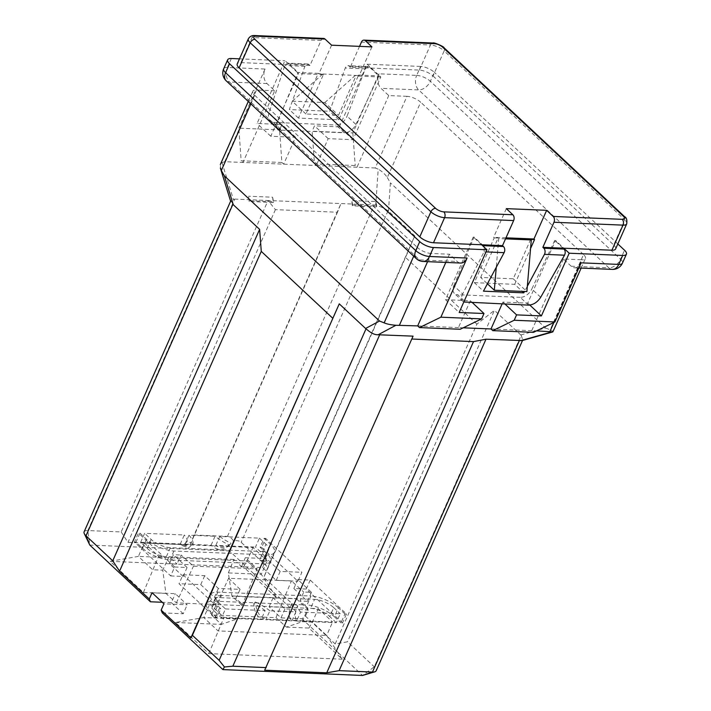 <?xml version="1.0" encoding="UTF-8"?>
<svg xmlns="http://www.w3.org/2000/svg" width="711" height="711" viewBox="0 0 711 711"><rect width="100%" height="100%" fill="white"/><g stroke="black" fill="none" stroke-linecap="round" stroke-linejoin="round"><path stroke-width="0.53" stroke-dasharray="3.56 2.67" d="M484.298 247.286L484.049 251.827L462.657 294.007L453.796 285.724A10.549 6.71 133.1 0 0 454.462 293.465A10.549 6.71 133.1 0 0 457.697 294.727L466.016 302.504M453.796 285.724L474.033 237.012L482.36 244.797M481.605 244.762L473.286 236.985L474.033 237.012M473.286 236.985L445.495 299.687L470.327 300.726L458.417 327.602L463.225 327.807M502.055 304.015L502.908 302.095L527.731 303.135L555.513 240.425L563.841 248.21M563.032 248.175L554.713 240.389L555.513 240.425M554.713 240.389L531.837 288.986L540.698 297.278M528.557 305.126L520.239 297.34A10.549 6.71 133.1 0 0 531.837 288.986M520.239 297.34L457.697 294.727M297.367 72.424L289.048 64.639L240.922 62.621A10.549 3.902 23.9 0 0 237.225 63.91M318.261 73.34L323.363 74.619L305.917 113.991L338.498 115.351L355.944 75.979L355.349 75.428L359.197 75.588L358.602 75.037L338.774 119.777L298.433 118.088L318.261 73.34L298.096 72.495L277.868 121.163L269.007 112.871L284.844 65.483L287.44 63.146L289.795 64.674L284.889 60.746L257.098 123.456L281.92 124.496L279.539 129.873L281.903 162.49L241.171 160.784L238.816 128.167L279.539 129.873M239.465 58.844L284.889 60.746M165.903 593.401L143.409 592.459L110.125 561.326L138.396 556.402L152.661 569.751L162.748 570.169L165.903 593.401L176.355 602.866L242.06 605.612L231.955 596.165L228.338 572.915L261.266 574.292L247.001 560.952L138.396 556.402L144.351 542.973L185.518 544.688A33.488 12.398 23.9 0 0 185.038 544.137L211.087 545.23A33.488 12.398 23.9 0 0 211.798 545.79L215.797 545.417L219.761 536.467L259.435 538.129L255.471 547.088L262.004 553.202A14.771 5.466 -156.1 0 1 264.723 558.526L267.22 560.863L259.462 560.535L263.434 551.576A14.771 5.466 23.9 0 0 268.616 549.772A14.771 5.466 23.9 0 0 265.976 544.244L262.004 553.202M211.087 545.23L215.051 536.272A33.488 12.398 23.9 0 0 229.449 545.133L231.093 543.32C225.663 548.154 220.561 548.856 215.797 545.417L255.471 547.088M170.702 575.937L183.118 576.452L187.082 567.494L174.675 566.978L170.702 575.937L134.45 542.022L138.423 533.063L139.969 533.126L136.005 542.084L142.538 548.208A21.099 7.812 23.9 0 0 169.938 559.975L172.693 560.09L169.005 556.749L162.748 570.169M134.45 542.022L136.005 542.084M185.038 544.137L189.01 535.187L215.051 536.272M143.409 592.459L158.615 556.313L156.118 553.976A14.771 5.466 -156.1 0 1 147.195 548.394L140.654 542.28L144.626 533.321L184.3 534.983L180.336 543.933L186.522 545.968L188.655 547.897L193.099 543.613A33.488 12.398 23.9 0 0 189.01 535.187M140.654 542.28L181.038 543.977M228.338 572.915L233.866 559.459L237.43 562.801L263.034 563.867A21.099 7.812 23.9 0 0 270.429 561.299A21.099 7.812 23.9 0 0 266.661 553.398L260.119 547.283L264.092 538.325L265.647 538.396L261.675 547.354L297.927 581.26L301.899 572.302L265.647 538.396M260.119 547.283L261.675 547.354M291.91 620.836L295.883 611.878L269.842 610.793L265.87 619.752L291.91 620.836A33.488 12.398 -156.1 0 1 291.439 620.285L265.159 619.192A33.488 12.398 -156.1 0 1 265.87 619.752M225.449 608.936L265.132 610.598L261.159 619.548L221.485 617.895L225.449 608.936L218.917 602.821L214.944 611.771A14.771 5.466 -156.1 0 1 212.225 606.456L209.727 604.119L217.486 604.448L221.459 595.489L314.546 599.391L310.574 608.349L318.332 608.669L320.83 611.007A14.771 5.466 -156.1 0 1 329.762 616.579L333.726 607.629A14.771 5.466 23.9 0 0 314.546 599.391M300.584 612.082A27.16 10.061 23.9 0 1 297.66 605.576C294.949 611.887 294.603 617.041 296.62 621.032L300.584 612.082L340.267 613.744L336.294 622.703L296.62 621.041M346.47 614.002L344.924 613.94L340.951 622.889L342.498 622.96L346.47 614.002L310.218 580.087L297.802 579.572L311.471 592.352L303.721 592.032L299.953 600.999L304.255 604.892L307.01 605.008L310.983 596.049L217.886 592.156A21.099 7.812 23.9 0 0 210.492 594.725A21.099 7.812 23.9 0 0 214.26 602.626L220.801 608.74L216.828 617.699L215.282 617.628L179.021 583.722L182.994 574.764L219.246 608.669L215.282 617.628M219.246 608.669L220.801 608.74M296.62 621.032L291.439 620.285A33.488 12.398 -156.1 0 1 290.426 619.014C288.382 615.255 288.844 610.074 291.821 603.479L297.66 605.585M336.294 622.703L329.762 616.579M310.574 608.349A14.771 5.466 -156.1 0 1 320.83 611.007L332.597 622.009L294.265 620.41L290.426 619.014M216.828 617.699L210.296 611.584L214.26 602.626M217.886 592.156L213.922 601.115A21.099 7.812 23.9 0 0 206.519 603.683A21.099 7.812 23.9 0 0 210.296 611.584M213.922 601.115L239.945 602.199L235.928 598.315L214.411 597.418L200.742 584.629L179.021 583.722M344.924 613.94L338.383 607.816L334.41 616.775A21.099 7.812 23.9 0 0 307.01 605.008M334.41 616.775L340.951 622.889M310.218 580.087L306.245 589.046L342.498 622.96M306.245 589.046L293.839 588.53L307.507 601.31L299.953 600.999M214.944 611.771L221.485 617.895M253.8 603.746L255.436 601.941C256.218 610.616 258.884 615.922 263.408 617.886A33.488 12.398 -156.1 0 1 265.159 619.192L261.168 619.539C256.413 615.522 253.96 610.26 253.8 603.755M263.408 617.886L262.332 619.068L223.992 617.468L212.225 606.456A14.771 5.466 -156.1 0 1 212.305 606.243A14.771 5.466 -156.1 0 1 217.486 604.448M186.522 545.968A33.488 12.398 23.9 0 0 185.518 544.688L211.798 545.79A33.488 12.398 23.9 0 0 213.549 547.097L214.624 545.915L252.956 547.514L264.723 558.526A14.771 5.466 -156.1 0 1 264.643 558.73A14.771 5.466 -156.1 0 1 259.462 560.535M183.118 576.452L169.449 563.672L176.995 563.983L172.693 560.09L237.43 562.801L241.589 566.694L262.537 567.565L276.206 580.354L297.927 581.26M259.435 538.129L265.976 544.244M263.434 551.576L170.347 547.674A14.771 5.466 23.9 0 1 151.159 539.436L144.626 533.321M193.099 543.613L187.233 541.48A27.16 10.061 23.9 0 0 184.3 534.983M219.761 536.467A27.16 10.061 23.9 0 0 231.093 543.32M235.928 598.315L240.105 589.366L218.384 588.459L204.715 575.67L182.994 574.764M240.105 589.366L228.622 578.265L291.43 580.896L303.721 592.032M338.383 607.816A21.099 7.812 23.9 0 0 310.983 596.049M211.514 614.962L221.272 624.391L237.127 618.952L203.773 617.557L218.037 630.906L326.642 635.447L312.378 622.107L302.299 621.69L286.435 627.12L275.984 617.655L211.514 614.962L228.622 578.265M275.984 617.655L291.43 580.896M302.299 621.69L307.943 608.234L243.393 605.532L239.945 602.199L304.255 604.892L307.943 608.234M242.06 605.612L257.16 568.836L193.463 566.169L181.172 555.033L176.995 563.983M176.355 602.866L193.463 566.169M237.127 618.952L243.393 605.532M241.589 566.694L245.277 557.717L257.16 568.836M200.742 584.629L204.715 575.67M214.411 597.418L218.384 588.459M293.839 588.53L297.802 579.572M276.206 580.354L280.178 571.395L301.899 572.302M262.537 567.565L266.509 558.606L280.178 571.395M307.507 601.31L311.471 592.352M169.449 563.672L173.413 554.713L181.172 555.033M245.277 557.717L266.509 558.606M187.082 567.494L173.413 554.713M379.576 75.908L380.767 77.019L352.994 139.685L328.171 138.645L316.262 165.521L356.993 167.227L355.207 165.556L314.484 163.85L312.12 131.233L352.852 132.939L379.052 73.82L416.673 75.393L420.645 66.434A10.549 3.902 -156.1 0 1 434.341 72.318L430.377 81.276L620.561 259.177L624.525 250.219M231.359 58.506L227.387 67.465L265.016 69.038A10.549 7.137 -87.6 0 0 266.989 83.56L274.713 90.786L242.958 162.446L316.262 165.521L314.484 163.85M281.903 162.49L283.68 164.152L295.589 137.285L270.767 136.245L298.531 73.58L297.349 72.469M323.363 74.619L298.531 73.58M380.767 77.019L355.944 75.979M227.449 536.405L374.333 204.955L268.047 200.502L275.415 209.638L337.476 212.234L340.969 203.55L194.094 535.001L227.449 536.405C229.591 536.556 231.608 538.049 233.51 540.884C236.923 540.333 239.465 540.795 241.153 542.289L267.896 567.307L414.771 235.856L388.046 210.803C384.749 208.385 380.643 206.528 375.737 205.248L378.199 169.147L375.221 167.992L406.976 96.323A10.549 3.902 -156.1 0 1 420.681 102.206L387.317 177.492C385.033 174.088 381.994 171.307 378.199 169.147M267.896 567.307L263.843 577.234L293.563 605.034L290.044 607.629L269.096 606.75L280.987 617.868L301.935 618.748L305.446 616.153L335.165 643.953L347.537 641.802L374.279 666.82A10.549 3.902 -156.1 0 1 376.163 670.766M335.165 643.953L476.885 324.145L494.412 310.351L347.537 641.802M295.589 137.285L281.92 124.496M270.767 136.245L257.098 123.456M328.171 138.645L314.502 125.856L312.12 131.233M352.994 139.685L339.325 126.896L314.502 125.856M339.325 126.896L367.116 64.194L379.594 75.864M305.917 113.991L292.248 101.202L324.829 102.571L338.498 115.351M355.349 75.393L324.829 102.571M581.118 262.839A10.549 7.137 92.4 0 1 574.737 267.816A10.549 7.137 92.4 0 1 571.209 266.234L563.476 259.008L581.714 259.773L553.94 322.43M563.476 259.008L531.721 330.668L536.529 330.873M445.815 262.412L449.441 254.227L457.173 261.461A10.549 7.137 -87.6 0 0 460.701 263.043M427.587 261.657L431.213 253.471L449.441 254.227M552.1 331.815C553.398 331.646 552.758 330.979 550.163 329.815L583.527 254.538A10.549 3.902 -156.1 0 1 585.411 258.484A10.549 3.902 -156.1 0 1 581.714 259.773M583.527 254.538L420.681 102.206M406.976 96.323L388.748 95.558L381.025 88.333A10.549 7.137 92.4 0 1 379.052 73.82M417.686 325.896L458.417 327.602L460.195 329.273M470.327 300.726L472.513 302.779M445.495 299.687L459.173 312.476M490.999 328.962L531.721 330.668L533.508 332.339M527.731 303.135L529.811 305.072M502.908 302.095L505.094 304.148M292.248 101.202L322.767 74.033M322.785 74.015L355.367 75.384M367.116 64.194L420.645 66.434M352.852 132.939L355.207 165.556M375.221 167.992L356.993 167.227L388.748 95.558M274.713 90.786L256.484 90.021L224.729 161.69L242.958 162.446L241.171 160.784M265.016 69.038L238.816 128.167M286.435 627.12L308.93 628.062L342.213 659.195L326.642 635.447L332.597 622.009M308.93 628.062L312.378 622.107L318.332 608.669M158.615 556.313L166.374 556.633A14.771 5.466 -156.1 0 1 156.118 553.976L144.351 542.973M342.213 659.195L208.785 653.613L175.501 622.481L203.773 617.557L209.727 604.119M208.785 653.613L223.992 617.468M175.501 622.481L221.272 624.391M233.866 559.459L169.005 556.749M110.125 561.326L243.553 566.916L276.837 598.049L261.266 574.292L267.22 560.863M243.553 566.916L247.001 560.952L252.956 547.514M276.837 598.049L231.955 596.165M305.446 616.153L308.227 609.887L284.951 608.909L273.068 597.791L296.345 598.769L293.563 605.034M308.227 609.887L296.345 598.769M280.987 617.868L284.951 608.909M269.096 606.75L273.068 597.791M152.047 592.725L175.324 593.694L187.206 604.812L163.939 603.843M162.295 612.9L183.242 613.771L187.206 604.812M183.242 613.771L171.351 602.652L175.324 593.694M171.351 602.652L162.259 602.27M374.333 204.955L375.737 205.248M387.317 177.492L390.383 182.843L388.446 211.22M224.729 161.69L222.001 162.606L220.526 164.614L220.499 168.018M232.897 204.306L231.191 200.769L234.692 199.107L87.817 530.557L121.172 531.952L268.047 200.502L234.692 199.107M433.043 75.979L613.717 244.984L624.836 219.903L444.162 50.899L433.043 75.979A10.549 3.902 23.9 0 0 419.348 70.096L350.301 67.207L359.544 46.357M615.61 248.939A10.549 3.902 23.9 0 0 613.717 244.984M617.823 243.944L434.341 72.318M250.859 103.859L254.671 95.256A10.549 3.902 -156.1 0 1 252.778 91.31A10.549 3.902 -156.1 0 1 256.484 90.021M254.671 95.256L417.517 247.588L413.704 256.191M431.213 253.471A10.549 3.902 -156.1 0 1 417.517 247.588M264.679 670.206L413.064 336.152M301.935 618.748L362.548 675.45L374.279 666.82L521.172 335.334L494.412 310.351M476.885 324.145L405.563 257.435L263.843 577.234M414.771 235.856L405.563 257.435M520.745 334.979L545.541 327.984L390.383 182.843M521.172 335.334L522.612 339.467L521.714 340.551M545.541 327.984L550.163 329.815M174.675 566.978L138.423 533.063M84.111 531.837A10.549 3.902 -156.1 0 1 87.817 530.557L89.79 545.07L229.422 550.918L233.51 540.884M121.172 531.952L127.98 542.342L190.041 544.937L337.476 212.234M275.415 209.638L127.98 542.342M190.041 544.937L194.094 535.001M290.044 607.629L229.422 550.918M139.969 533.126L146.51 539.249A21.099 7.812 23.9 0 0 173.911 551.016L266.998 554.909A21.099 7.812 23.9 0 0 274.402 552.34A21.099 7.812 23.9 0 0 270.633 544.439L264.092 538.325M269.842 610.793A33.488 12.398 23.9 0 0 255.507 601.959M265.132 610.598A27.16 10.061 23.9 0 0 253.836 603.763M221.459 595.489A14.771 5.466 23.9 0 0 216.277 597.293A14.771 5.466 23.9 0 0 218.917 602.821M333.726 607.629L340.267 613.744M291.794 603.47A33.488 12.398 23.9 0 0 295.883 611.878M229.449 545.133C223.938 550.065 218.641 550.723 213.549 547.097M187.233 541.48L182.611 545.701L180.336 543.933M358.602 75.037L378.776 75.881M355.918 124.434L378.785 75.864L369.516 67.154L368.094 66.523L365.312 68.851L347.057 116.142L355.918 124.434A10.549 6.71 -46.9 0 1 344.32 132.788L336.001 125.003C340.782 124.665 344.462 121.705 347.057 116.142M269.007 112.871C267.923 116.426 268.305 119.155 270.153 121.066L273.459 122.381L281.778 130.166A10.549 6.71 -46.9 0 1 278.543 128.913A10.549 6.71 -46.9 0 1 277.868 121.163M281.778 130.166L344.32 132.788M273.459 122.381L336.001 125.003M371.924 46.882L359.197 75.588M331.584 45.193L318.857 73.9M338.774 119.777L329.673 111.263L345.244 68.016A4.222 2.853 92.4 0 1 347.937 65.679A4.222 2.853 92.4 0 1 349.35 66.31L350.301 67.207M506.312 208.634L493.612 237.305L494.207 237.856L474.353 282.649L483.453 291.163M505.992 237.821L493.612 237.305M474.353 282.649L514.693 284.338L522.238 291.394M323.629 38.438A4.222 2.853 -87.6 0 0 321.079 40.429L309.96 65.519L289.795 64.674L298.113 72.451M309.96 65.519L309.009 64.621A4.222 2.853 -87.6 0 0 307.596 63.99A4.222 2.853 -87.6 0 0 304.903 66.327L289.333 109.574L329.673 111.263M298.433 118.088L289.333 109.574M514.693 284.338L530.557 248.548M527.349 286.222L524.531 291.492M463.821 301.979L462.852 301.313C461.217 299.607 461.155 297.171 462.657 294.007M530.69 239.385L513.226 278.801L480.645 277.432L487.417 283.778M513.226 278.801L526.895 291.59M505.53 238.86L498.704 238.576L496.26 267.292M480.645 277.432L498.109 238.025L498.704 238.576M494.207 237.856L498.109 238.025M249.197 201.506L248.548 196.2L249.197 201.506L273.246 202.519L272.597 197.214L248.548 196.2M272.597 197.214L273.584 201.746L249.534 200.742M273.246 202.519L273.584 201.746M376.421 206.839L375.772 201.533L351.723 200.52L352.372 205.834L376.421 206.839L376.759 206.074L352.709 205.061L352.372 205.834M352.709 205.061L351.723 200.52M375.772 201.533L376.759 206.074M388.046 210.803L241.153 542.289M571.209 266.234L608.829 267.807L418.646 89.906L381.025 88.333M166.374 556.633L170.347 547.674M222.001 162.606L233.341 199.284M416.673 75.393A10.549 3.902 -156.1 0 1 430.377 81.276A10.549 6.71 133.1 0 1 418.646 89.906A10.549 7.137 92.4 0 1 416.673 75.393M612.358 269.389A10.549 7.137 -87.6 0 1 608.829 267.807A10.549 6.71 133.1 0 0 620.561 259.177A10.549 3.902 -156.1 0 1 622.445 263.123M266.989 83.56L229.36 81.978L419.543 259.879L457.173 261.461M223.689 68.754A10.549 3.902 -156.1 0 1 227.387 67.465A10.549 7.137 -87.6 0 0 229.36 81.978A10.549 6.71 133.1 0 1 226.125 80.725M416.308 258.626A10.549 6.71 133.1 0 0 419.543 259.879A10.549 7.137 -87.6 0 0 423.072 261.461M263.034 563.867L266.998 554.909M266.661 553.398L270.633 544.439M147.195 548.394L151.159 539.436M169.938 559.975L173.911 551.016M142.538 548.208L146.51 539.249M419.348 70.096L430.457 45.015L361.419 42.127M443.94 47.69A4.222 2.684 133.1 0 1 444.162 50.899A10.549 3.902 23.9 0 0 430.457 45.015A4.222 2.853 92.4 0 1 433.017 43.024M288.844 63.777L309.009 64.621M349.35 66.31L369.516 67.154M626.72 223.849A10.549 3.902 23.9 0 0 624.836 219.903A4.222 2.684 -46.9 0 0 624.613 216.695M321.079 40.429L252.041 37.541L240.922 62.621M254.591 35.55A4.222 2.853 92.4 0 0 252.041 37.541A10.549 3.902 23.9 0 0 248.335 38.829M365.312 68.851L345.244 68.016M304.903 66.327L284.844 65.483M484.049 251.827L486.004 251.907M574.737 267.816L578.834 267.985M581.154 268.083L585.411 258.484M248.29 101.451L252.778 91.31M522.532 340.471L523.012 339.387M230.622 201.222L230.959 200.466M212.305 606.243L216.277 597.293M206.519 603.683L210.492 594.725M182.611 545.701L188.655 547.888M270.429 561.299L274.402 552.34M264.643 558.73L268.616 549.772M368.076 66.523L347.937 65.679M307.596 63.99L287.457 63.146M278.543 128.913L270.047 120.968M462.959 301.42L454.462 293.465"/><path stroke-width="1.07" d="M463.225 327.807L490.999 328.962L502.055 304.015M423.072 261.461A10.549 7.137 -87.6 0 0 429.462 256.484A10.549 3.902 23.9 0 1 415.757 250.601L225.574 72.7L229.546 63.741L419.73 241.642L415.757 250.601A10.549 6.71 133.1 0 0 416.308 258.626A10.549 10.549 0 0 0 423.072 261.461L460.701 263.043A10.549 7.137 -87.6 0 0 467.083 258.057L429.462 256.484L433.426 247.526L486.955 249.765L481.605 244.762L433.488 242.753L444.597 217.664L513.644 220.561A4.222 2.853 -87.6 0 0 512.853 214.749L506.312 208.634L546.652 210.323L533.952 238.994L505.992 237.821M419.783 236.861L239.109 67.856A10.549 3.902 23.9 0 1 237.225 63.91L248.335 38.829A10.549 3.902 23.9 0 0 250.219 42.776L430.902 211.78L419.783 236.861A10.549 3.902 23.9 0 0 433.488 242.753M229.546 63.741A10.549 3.902 -156.1 0 1 227.662 59.795A10.549 3.902 -156.1 0 1 231.359 58.506L239.465 58.844M433.426 247.526A10.549 3.902 -156.1 0 1 419.73 241.642M162.259 602.27L150.412 601.782L149.274 598.991L119.555 571.2L261.275 251.392L259.622 229.36L112.747 560.81L85.995 535.792A10.549 3.902 -156.1 0 1 84.28 533.614A10.549 3.902 -156.1 0 1 84.111 531.837L230.622 201.222M149.274 598.991L152.047 592.725L163.939 603.843L161.157 610.109L162.295 612.9L222.916 669.602L224.436 666.971L219.13 660.323L192.388 635.305L339.263 303.855L190.877 637.909L161.157 610.109M332.597 318.101L261.275 251.392M119.555 571.2L112.747 560.81M536.529 330.873L552.651 331.859M522.532 340.471L376.163 670.766A10.549 3.902 -156.1 0 1 374.733 671.833A10.549 3.902 -156.1 0 1 372.466 672.055L339.111 670.651L326.74 672.81L264.679 670.206L413.064 336.152L378.172 334.757L395.903 325.274L417.686 325.896L445.815 262.412M417.686 325.896L419.472 327.567L460.195 329.273L481.614 318.892L483.995 313.515L459.173 312.476L486.955 249.765M472.513 302.779L483.995 313.515M492.776 330.633L533.508 332.339L554.918 321.959L514.195 320.252L492.776 330.633L490.999 328.962M529.811 305.072L541.4 315.915L516.577 314.875L514.195 320.252M505.094 304.148L516.577 314.875M546.652 210.323L553.194 216.437A4.222 2.853 92.4 0 1 553.985 222.25L623.023 225.138L611.904 250.219L563.841 248.21L569.191 253.214L541.4 315.915M569.191 253.214L622.712 255.453L618.748 264.412L581.118 262.839L554.918 321.959M467.083 258.057L440.882 317.186L419.472 327.567M481.614 318.892L440.882 317.186M220.499 168.018L221.308 170.533L250.859 103.859M150.412 601.782L89.79 545.07L85.995 535.792L232.897 204.306L233.288 204.724L224.374 175.893L221.308 170.533M611.904 250.219A10.549 3.902 23.9 0 0 615.61 248.939L626.72 223.849C627.218 219.939 626.515 217.557 624.613 216.695L443.94 47.69A4.222 2.684 133.1 0 0 442.651 47.184L623.325 216.188A6.328 2.346 -156.1 0 1 622.232 219.335L553.194 216.437M617.823 243.944L624.525 250.219A10.549 3.902 -156.1 0 1 626.418 254.165A10.549 3.902 -156.1 0 1 622.712 255.453M411.793 339.023L473.508 341.609L326.74 672.81M521.714 340.551L485.986 339.2L473.508 341.609M395.903 325.274C391.014 324.9 387.095 324.1 384.153 322.865L379.532 321.025L365.596 328.482L339.263 303.855M224.374 175.893L379.532 321.025M259.622 229.36L233.288 204.724M365.596 328.482L366.023 328.838L219.13 660.323M378.172 334.757C373.551 334.988 369.427 331.637 366.023 328.838M339.111 670.651L485.986 339.2M266.19 667.602L232.826 666.207L224.436 666.971M222.916 669.602L362.548 675.45L372.466 672.055L519.341 340.605M192.388 635.305L190.877 637.909M563.841 248.21L542.866 247.33L543.817 248.219A4.222 2.853 92.4 0 1 544.448 254.351L527.349 286.222M522.238 291.394L523.794 292.852L483.453 291.163L504.108 252.663A4.222 2.853 -87.6 0 0 503.477 246.53L502.526 245.642L481.605 244.762M359.544 46.357L361.419 42.127A4.222 2.853 92.4 0 1 363.97 40.127A4.222 2.853 92.4 0 1 365.383 40.767L371.924 46.882L331.584 45.193L325.043 39.069A4.222 2.853 -87.6 0 0 323.629 38.438L254.591 35.55A4.222 2.853 92.4 0 1 256.004 36.181L325.043 39.069M482.36 244.797L484.298 247.286M502.526 245.642L513.644 220.561M463.821 301.979L528.557 305.126C533.401 304.841 537.454 302.228 540.698 297.278L564.516 255.196C565.583 252.823 565.405 250.779 563.992 249.072L563.032 248.175M530.557 248.548L534.548 239.545L533.952 238.994M524.531 291.492L523.794 292.852M553.985 222.25L542.866 247.33M487.417 283.778L494.314 290.221L526.895 291.59L531.286 239.945L530.69 239.385L534.548 239.545M531.286 239.945L505.53 238.86M496.26 267.292L494.314 290.221M553.94 322.43L549.95 331.433M399.458 325.131L427.587 261.657M622.445 263.123A10.549 3.902 -156.1 0 1 618.748 264.412A10.549 7.137 -87.6 0 1 612.358 269.389A10.549 10.549 0 0 0 622.445 263.123L626.418 254.165M416.308 258.626L226.125 80.725A10.549 6.71 133.1 0 1 225.574 72.7A10.549 3.902 -156.1 0 1 223.689 68.754L227.662 59.795M552.1 331.815L520.559 340.72M413.704 256.191L384.153 322.865M232.826 666.207L379.71 334.757M503.477 246.53L483.311 245.686M563.992 249.072L543.817 248.219M512.853 214.749L443.806 211.86A6.328 2.346 -156.1 0 1 435.585 208.332L254.911 39.327A6.328 2.346 -156.1 0 1 256.004 36.181M365.383 40.767L434.43 43.655A6.328 2.346 -156.1 0 1 442.651 47.184M622.232 219.335A4.222 2.853 92.4 0 1 623.023 225.138A10.549 3.902 23.9 0 0 626.72 223.849M363.97 40.127L433.017 43.024A4.222 2.853 92.4 0 1 434.43 43.655M623.325 216.188A4.222 2.684 -46.9 0 1 624.613 216.695M239.109 67.856L250.219 42.776A4.222 2.684 -46.9 0 1 254.911 39.327M435.585 208.332A4.222 2.684 -46.9 0 0 430.902 211.78A10.549 3.902 23.9 0 0 444.597 217.664A4.222 2.853 -87.6 0 0 443.806 211.86M486.004 251.907L504.108 252.663M544.448 254.351L564.516 255.196M230.755 201.666L220.366 168.063M578.834 267.985L612.358 269.389M223.689 68.754A10.549 10.549 0 0 0 226.125 80.725M521.758 340.693L552.687 331.966M552.945 331.744L581.154 268.083M220.321 164.561L248.29 101.451M362.548 675.45L374.733 671.833M89.79 545.07L84.28 533.614M433.017 43.024C433.372 41.922 444.802 46.997 443.94 47.69M254.591 35.55C251.89 35.346 249.81 36.439 248.335 38.829"/></g></svg>
